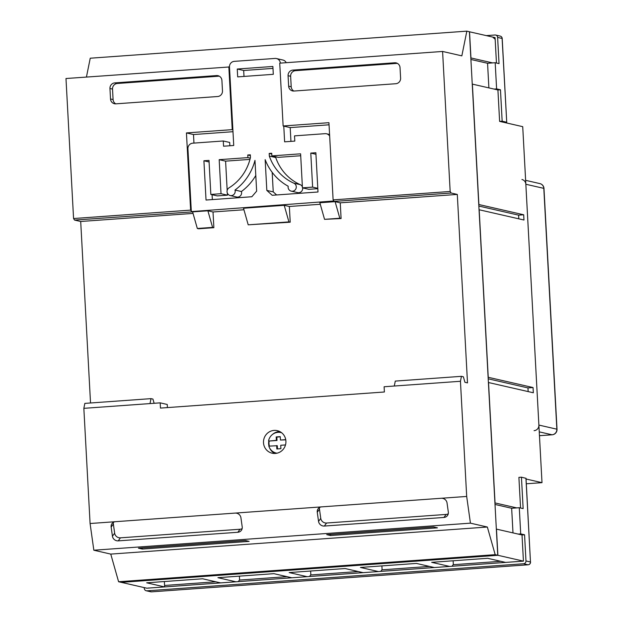<?xml version="1.0" encoding="UTF-8"?>
<svg xmlns="http://www.w3.org/2000/svg" width="623" height="623" viewBox="0 0 623 623"><rect width="100%" height="100%" fill="white"/><g stroke="black" fill="none" stroke-linecap="round" stroke-linejoin="round"><path stroke-width="0.93" d="M275.319 453.443A11.564 11.198 -77.1 0 0 277.282 430.649A11.564 11.198 -77.1 0 0 263.529 441.068A11.564 11.198 -77.1 0 0 275.319 453.443M279.774 431.552A11.564 11.198 -77.1 0 0 272.703 434.293M494.062 89.081L496.609 88.902L500.464 89.782L502.161 121.189L499.615 121.376L522.72 126.664L542.002 482.661L526.053 479.009M502.909 122.147L499.615 121.376L497.917 89.961L472.374 84.121L478.892 204.531L523.694 214.779L523.974 220.012L479.173 209.764L488.245 377.289L533.047 387.545L533.335 392.778L488.533 382.53L495.051 502.94L516.747 507.901M518.897 477.374L520.555 508.01L518.897 477.374L521.443 477.187L525.937 478.308M493.26 37.847A2.624 2.547 -77.1 0 1 495.223 40.23L496.453 63.016L495.083 37.614L469.407 31.773M542.002 482.661L526.31 483.783M453.139 560.786L453.334 564.461L452.01 566.268M310.643 571.026L310.838 574.702L309.514 576.509M381.891 565.902L382.086 569.586L380.762 571.392M523.437 561.136L522.012 534.962L496.469 529.114L497.886 555.288L523.437 561.136L505.619 562.413L487.653 558.301L431.669 562.328L449.642 566.439M497.886 555.288L121.29 582.357L146.833 588.198L164.643 586.921L164.355 581.539M220.628 582.894L202.654 578.783L146.678 582.809L164.643 586.921M291.876 577.778L273.902 573.666L217.925 577.685L235.899 581.796M363.123 572.654L345.15 568.542L289.173 572.568L307.147 576.68M434.371 567.537L416.405 563.426L360.421 567.444L378.395 571.556M112.522 89.081L109.952 88.497L110.52 98.964A5.257 5.085 102.9 0 0 115.894 103.839L217.676 96.518A5.257 5.085 102.9 0 0 222.481 90.919L221.913 80.453A5.257 5.085 102.9 0 0 216.539 75.578L114.757 82.898L117.326 83.482A5.257 5.085 -77.1 0 0 112.522 89.081L113.09 99.555A5.257 5.085 -77.1 0 0 115.761 103.846M109.952 88.497A5.257 5.085 102.9 0 1 114.757 82.898M228.836 66.817L232.239 129.639L186.441 132.925L190.622 210.122L73.569 218.533L65.983 78.521L229.482 66.957L233.734 145.486L223.556 146.218L223.275 140.985L192.741 143.181A5.257 5.085 -77.1 0 0 187.928 148.78L191.331 211.602L333.811 200.98M207.887 210.8L212.583 227.387L197.32 228.485L198.605 228.781L213.868 227.683L213.019 211.976L207.887 210.8L74.542 220.075L80.702 221.484L90.53 402.988M191.316 211.22L190.622 210.122M73.569 218.533L74.542 220.075M193.044 213.409L80.702 221.484M461.448 376.331L395.286 381.089L394.289 386.026L460.444 381.276L461.448 376.331L463.372 376.775L464.937 382.304L467.507 382.888L457.298 194.423L340.251 202.833L334.084 201.424L333.118 199.882L328.936 122.684L283.13 125.978L279.735 63.157L442.587 51.452L461.838 55.86L466.837 31.15L469.407 31.734L497.761 555.264L121.158 582.326L118.596 581.742L110.762 554.096L93.839 550.226L90.086 523.515L83.848 408.338L160.189 402.855L160.469 408.088L384.391 391.992L384.111 386.758L394.289 386.026M167.416 407.59L167.244 404.467L160.189 402.855M397.365 63.359A5.257 5.085 -77.1 0 0 397.233 63.367L295.45 70.679A5.257 5.085 -77.1 0 0 290.637 76.286L288.075 75.695L288.644 86.169L291.206 86.753A5.257 5.085 -77.1 0 0 293.885 91.044M288.075 75.695A5.257 5.085 102.9 0 1 292.88 70.095L295.45 70.679M397.233 63.367L394.663 62.783L292.88 70.095M394.663 62.783A5.257 5.085 102.9 0 1 400.036 67.65L400.605 78.116A5.257 5.085 102.9 0 1 395.8 83.723L294.017 91.036A5.257 5.085 102.9 0 1 288.644 86.169M442.587 51.452L450.164 191.471L333.118 199.882M469.532 31.765L470.957 57.947L492.645 62.907M466.837 31.15L90.242 58.212L86.433 77.05M470.91 59.465L487.56 63.273L488.891 87.898M497.761 555.264L495.192 554.672L118.596 581.742M495.012 504.459L511.654 508.267L519.294 507.722L523.141 508.602L521.443 477.187M239.396 576.143L239.59 579.826L238.266 581.633M450.164 191.471L451.138 193.013L457.298 194.423M90.086 523.515L466.682 496.445L460.444 381.276M466.682 496.445L470.435 523.156L93.839 550.226M495.192 554.672L487.357 527.027L470.435 523.156M487.357 527.027L110.762 554.096M245.275 540.499L138.407 548.178L142.254 549.058L249.13 541.379L245.275 540.499M433.577 526.965L326.701 534.643L330.556 535.531L437.424 527.845L433.577 526.965M150.011 403.579L151.007 398.642L84.845 403.393L83.848 408.338M113.425 522.323A5.257 4.906 -143.8 0 0 113.37 524.044L114.648 533.179A5.257 4.906 -143.8 0 0 120.449 537.836L118.23 540.865L237.822 532.268A5.257 4.906 36.2 0 0 242.207 526.887L240.922 517.744A5.257 4.906 36.2 0 0 235.128 513.087M118.23 540.865A5.257 4.906 36.2 0 1 112.436 536.208L114.648 533.179M113.37 524.044L111.151 527.074L112.436 536.208M111.151 527.074A5.257 4.906 36.2 0 1 115.535 521.685M441.24 498.275A5.257 4.906 36.2 0 1 447.034 502.932L448.319 512.075A5.257 4.906 36.2 0 1 443.934 517.456L446.154 514.427A5.257 4.906 -143.8 0 0 448.256 513.796M319.537 507.504A5.257 4.906 -143.8 0 0 319.474 509.225L320.759 518.367A5.257 4.906 -143.8 0 0 326.561 523.024L324.342 526.053L443.934 517.456M324.342 526.053A5.257 4.906 36.2 0 1 318.548 521.396L320.759 518.367M319.474 509.225L317.263 512.254L318.548 521.396M317.263 512.254A5.257 4.906 36.2 0 1 321.639 506.873M488.206 378.815L527.961 387.911L533.047 387.545M527.961 387.911L528.156 391.594M478.846 206.049L518.601 215.145L523.694 214.779M518.601 215.145L518.803 218.829M326.561 523.024L446.154 514.427M120.449 537.836L240.042 529.239A5.257 4.906 -143.8 0 0 242.145 528.608M451.138 193.013L334.084 201.424M154.122 403.283L152.931 399.078L151.007 398.642M329.053 124.802L290.193 127.598L283.13 125.978M232.986 131.702L193.496 134.545L193.963 143.095M268.848 440.959A11.564 11.198 -77.1 0 0 268.972 446.123M269.58 447.921A11.564 11.198 -77.1 0 0 274.759 453.466M193.496 134.545L186.441 132.925M232.885 129.786L232.239 129.639M290.637 76.286L291.206 86.753M219.241 76.162A5.257 5.085 -77.1 0 0 219.109 76.17L117.326 83.482M330.494 534.37L330.556 535.531M142.192 547.905L142.254 549.058M209.079 161.957L203.908 160.773L206.034 200.038L251.84 196.743L256.645 191.144L254.978 160.376A52.566 50.884 102.9 0 1 234.988 190.054A4.205 4.073 102.9 0 1 230.175 195.529L236.592 197A4.205 4.073 -77.1 0 0 241.405 191.526A52.566 50.884 -77.1 0 0 255.796 175.46M230.175 195.529A4.205 4.073 102.9 0 1 229.046 187.842A47.309 45.798 -77.1 0 0 250.454 157.424L250.314 154.808L247.767 154.995L247.907 157.611L250.282 158.156M302.646 187.897A4.205 4.073 102.9 0 1 297.662 192.608L291.245 191.144A4.205 4.073 -77.1 0 0 293.854 183.185A47.309 45.798 102.9 0 1 269.323 156.069L269.183 153.453L271.729 153.274L271.869 155.89L300.605 153.819L302.443 187.85L312.621 187.118L310.784 153.094L315.869 152.728L317.995 191.993L272.196 195.279L266.823 190.412L265.157 159.644A52.566 50.884 -77.1 0 0 288.192 186.23A4.205 4.073 -77.1 0 0 291.245 191.144M213.019 211.976L243.936 209.756M284.22 205.317L243.507 208.238L248.211 224.825L290.209 222.193L289.36 206.486L284.22 205.317L288.924 221.897L248.211 224.825M289.36 206.486L320.277 204.266M333.827 201.361L335.112 201.657L319.848 202.755L324.552 219.343L341.1 218.541L340.251 202.833M197.32 228.485L192.616 211.898L191.331 211.602M227.177 190.389L225.596 161.147L219.179 159.675L247.907 157.611M225.596 161.147L249.971 159.395M203.908 160.773L209.001 160.407L210.839 194.438L217.256 195.902L227.434 195.17L227.317 193.029M212.35 199.586L212.085 194.719M272.983 68.39L243.679 70.5L243.998 76.427M280.358 63.11A5.257 5.085 -77.1 0 0 276.456 58.546L282.873 60.01A5.257 5.085 102.9 0 1 286.245 62.689M290.941 141.374L290.193 127.598M223.275 140.985L229.692 142.457L229.871 145.766M302.396 186.916A4.205 4.073 102.9 0 0 300.27 184.657A47.309 45.798 -77.1 0 1 275.74 157.541L275.701 156.762M272.181 172.353L273.24 191.884L276.635 194.96M317.816 188.676L308.86 189.322L302.443 187.85M300.707 155.742L278.286 157.354L271.869 155.89M210.839 194.438L221.017 193.706L219.179 159.675M276.456 58.546A5.257 5.085 -77.1 0 0 275 58.437L234.287 61.358A5.257 5.085 -77.1 0 0 229.482 66.957M329.66 136.063A5.257 5.085 -77.1 0 0 325.058 133.672L294.523 135.869L294.804 141.102L284.625 141.834L283.776 126.126M273.302 74.324L272.882 66.466L237.254 69.028L237.682 76.886L273.302 74.324M335.112 201.657L339.815 218.245L324.552 219.343M341.1 218.541L339.815 218.245M243.679 70.5L237.254 69.028M273.24 191.884L266.823 190.412M317.8 188.302L312.621 187.118M315.954 154.278L310.784 153.094M227.434 195.17L221.017 193.706M275.74 157.541L269.323 156.069M241.405 191.526L234.988 190.054M271.768 154.045L269.183 153.453M250.353 155.586L247.767 154.995M290.209 222.193L288.924 221.897M213.868 227.683L212.583 227.387M523.289 558.52L522.012 534.962L524.558 534.775L520.711 533.895L519.294 507.722M144.248 587.606L144.287 588.385A2.624 2.547 -77.1 0 0 146.973 590.822L523.577 563.753A2.624 2.547 -77.1 0 0 525.976 560.949L524.558 534.775M148.648 587.964A2.624 2.547 -77.1 0 0 149.38 588.019L520.89 561.315M512.994 532.891L511.654 508.267M518.165 534.075L520.711 533.895M496.609 88.902L495.192 62.721L487.56 63.273M504.755 122.552L506.733 122.264L502.115 38.455L497.621 37.427L499.039 63.608L495.192 62.721M502.161 121.189L506.655 122.217M497.621 37.427A2.624 2.547 -77.1 0 0 494.935 34.997L486.337 35.612M499.615 121.376L497.917 89.961L500.464 89.782M534.075 430.672A5.257 5.085 -77.1 0 0 538.887 425.073L525.843 184.252A5.257 5.085 -77.1 0 0 521.926 179.494M269.424 446.084A10.513 10.178 102.9 0 1 269.198 441.037L276.371 440.329L276.191 436.925L280.257 436.637L280.443 440.04L285.723 439.659M277.469 448.926L277.297 445.718L268.84 446.13A10.513 10.178 -77.1 0 0 276.97 453.194M281.643 432.759A10.513 10.178 -77.1 0 0 268.552 440.897M276.659 445.57L276.838 448.973L280.911 448.677L280.724 445.274L285.482 444.931M285.755 439.854L280.443 440.04M280.272 436.832L276.83 437.073L277.017 440.477L269.198 441.037M277.017 440.477L276.371 440.329M276.83 437.073L276.191 436.925M237.822 532.268L240.042 529.239M110.52 98.964L113.09 99.555M219.109 76.17L216.539 75.578M300.27 184.657L293.854 183.185M164.565 585.456L215.737 581.781M239.403 580.075L286.985 576.657M310.651 574.959L358.233 571.54M381.899 569.835L429.481 566.416M453.147 564.718L500.728 561.3M525.976 560.949L530.469 561.977L525.937 478.215M146.973 590.822L151.467 591.85L528.07 564.781L523.577 563.753M530.469 561.977A2.624 2.547 102.9 0 1 528.07 564.781A2.624 0.631 -94.1 0 0 528.117 564.788A2.624 2.624 0 0 0 530.547 562.024L530.469 561.977M530.477 562.071L526.014 478.254M528.164 564.773A2.624 0.631 -94.1 0 1 528.117 564.788L151.514 591.85A2.624 0.631 85.9 0 1 151.467 591.85A2.624 2.547 102.9 0 1 150.743 591.788A2.624 2.624 0 0 0 151.514 591.85A2.624 0.631 85.9 0 0 151.56 591.842M495.667 35.052L500.16 36.079A2.624 2.547 102.9 0 1 502.115 38.455L502.122 38.548M538.887 425.073L556.853 429.185L543.809 188.364L525.843 184.252M539.456 435.687L552.048 434.784L539.253 431.856M539.892 183.606A5.257 5.085 102.9 0 1 543.809 188.364L543.972 188.442A5.257 5.257 0 0 0 539.892 183.606L525.633 180.335M539.456 435.703L552.142 434.792A5.257 5.257 0 0 0 557.017 429.263L556.853 429.185A5.257 5.085 -77.1 0 1 552.048 434.784A5.257 1.262 85.9 0 0 552.142 434.792A5.257 1.262 85.9 0 0 552.243 434.768M329.575 134.482L326.514 133.781M146.249 590.76L150.743 591.788M500.16 36.079A2.624 2.624 0 0 1 502.2 38.494L506.733 122.264M557.017 429.263L543.972 188.442M276.207 453.053L276.9 453.209M280.895 432.557L281.588 432.712"/></g></svg>
